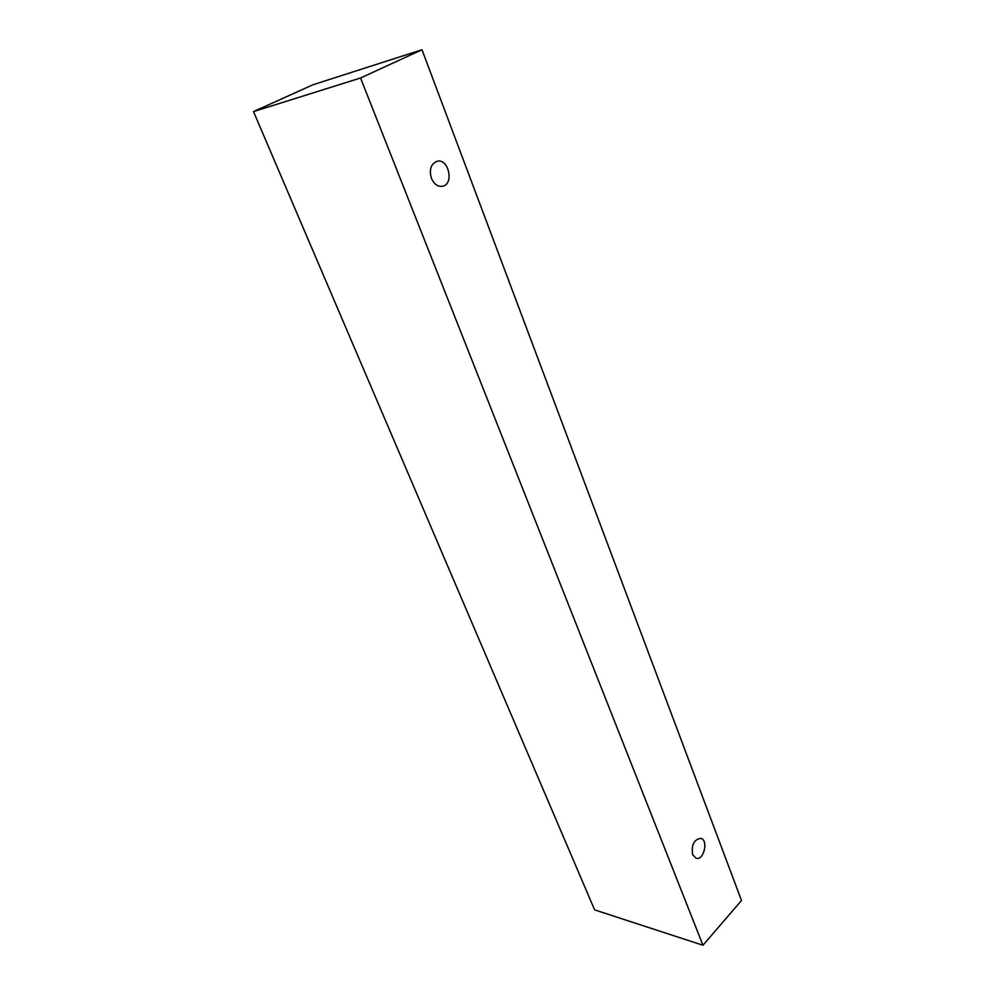 <?xml version="1.0" encoding="UTF-8"?>
<svg xmlns="http://www.w3.org/2000/svg" width="995" height="995" viewBox="0 0 995 995"><rect width="100%" height="100%" fill="white"/><g stroke="black" fill="none" stroke-linecap="round" stroke-linejoin="round"><path stroke-width="1.49" d="M692.644 854.668C691.251 844.991 693.95 839.544 700.741 838.325C708.751 839.879 703.9 860.837 696.102 858.262L692.644 854.668M421.992 49.75L312.89 84.786L253.501 111.602L594.624 909.89L702.955 945.25L741.499 900.5L421.992 49.75L360.538 77.996L702.955 945.25M431.42 178.316C429.007 169.598 430.872 163.926 437.004 161.29C448.72 158.043 454.404 184.423 442.452 186.276C437.713 186.824 434.044 184.162 431.42 178.316M360.538 77.996L253.501 111.602"/></g></svg>
